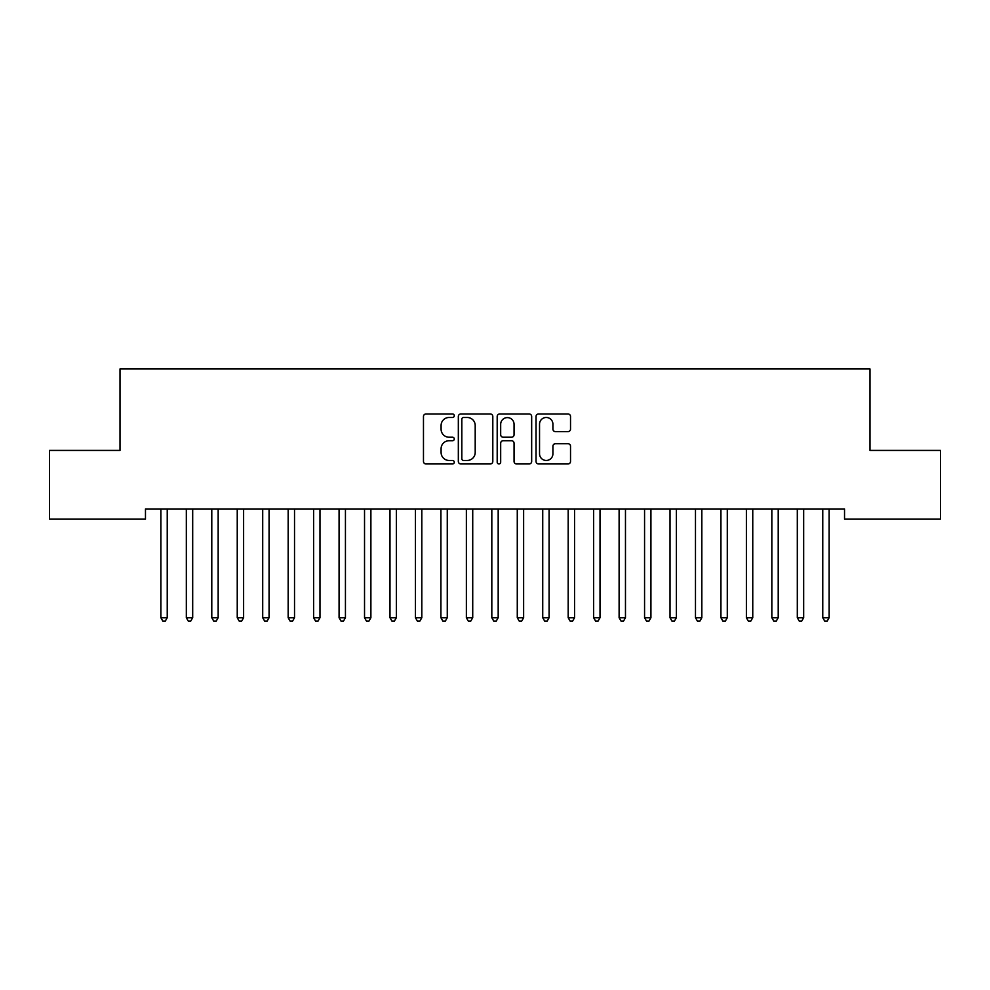 <?xml version="1.0" encoding="UTF-8"?>
<svg xmlns="http://www.w3.org/2000/svg" width="990" height="990" viewBox="0 0 990 990"><rect width="100%" height="100%" fill="white"/><g stroke="black" fill="none" stroke-linecap="round" stroke-linejoin="round"><path stroke-width="1.49" d="M454.274 415.726A1.745 1.745 0 0 0 452.517 413.981L425.972 413.981A2.5 2.5 0 0 0 423.473 416.481L423.473 461.464A2.5 2.5 0 0 0 425.972 463.951L452.517 463.951A1.745 1.745 0 0 0 454.274 462.206A1.745 1.745 0 0 0 452.517 460.461L449.089 460.461A7.994 7.994 0 0 1 441.095 452.467L441.095 448.718A7.994 7.994 0 0 1 449.089 440.723L452.517 440.723A1.745 1.745 0 0 0 454.274 438.966A1.745 1.745 0 0 0 452.517 437.221L449.089 437.221A7.994 7.994 0 0 1 441.095 429.227L441.095 425.477A7.994 7.994 0 0 1 449.089 417.483L452.517 417.483A1.745 1.745 0 0 0 454.274 415.726M568.025 431.603A2.5 2.5 0 0 0 570.525 429.103L570.525 416.481A2.5 2.5 0 0 0 568.025 413.981L538.535 413.981A2.5 2.5 0 0 0 536.048 416.481L536.048 461.464A2.5 2.5 0 0 0 538.535 463.951L568.025 463.951A2.5 2.5 0 0 0 570.525 461.464L570.525 446.218A2.5 2.5 0 0 0 568.025 443.718L555.402 443.718A2.5 2.5 0 0 0 552.915 446.218L552.915 453.779A6.683 6.683 0 0 1 546.22 460.461A6.683 6.683 0 0 1 539.538 453.779L539.538 424.166A6.683 6.683 0 0 1 546.22 417.483A6.683 6.683 0 0 1 552.915 424.166L552.915 429.103A2.5 2.5 0 0 0 555.402 431.603L568.025 431.603M844.532 508.971L145.468 508.971L145.468 519.156L49.5 519.156L49.5 450.425L120.013 450.425L120.013 368.961L869.987 368.961L869.987 450.425L940.5 450.425L940.5 519.156L844.532 519.156L844.532 508.971M492.81 416.481A2.5 2.5 0 0 0 490.31 413.981L460.833 413.981A2.5 2.5 0 0 0 458.333 416.481L458.333 461.464A2.5 2.5 0 0 0 460.833 463.951L490.31 463.951A2.5 2.5 0 0 0 492.81 461.464L492.81 416.481M499.69 413.981L529.167 413.981A2.5 2.5 0 0 1 531.667 416.481L531.667 461.464A2.5 2.5 0 0 1 529.167 463.951L516.557 463.951A2.5 2.5 0 0 1 514.058 461.464L514.058 443.211A2.5 2.5 0 0 0 511.558 440.723L503.18 440.723A2.5 2.5 0 0 0 500.68 443.211L500.68 462.206A1.745 1.745 0 0 1 498.935 463.951A1.745 1.745 0 0 1 497.19 462.206L497.19 416.481A2.5 2.5 0 0 1 499.69 413.981M463.58 417.483A1.745 1.745 0 0 0 461.823 419.228L461.823 458.704A1.745 1.745 0 0 0 463.58 460.461L467.206 460.461A7.994 7.994 0 0 0 475.2 452.467L475.2 425.477A7.994 7.994 0 0 0 467.206 417.483L463.58 417.483M514.058 424.289A6.683 6.683 0 0 0 507.375 417.607A6.683 6.683 0 0 0 500.68 424.289L500.68 434.721A2.5 2.5 0 0 0 503.18 437.221L511.558 437.221A2.5 2.5 0 0 0 514.058 434.721L514.058 424.289M167.236 510.296A2.549 2.549 0 0 1 167.421 509.355A2.549 2.549 0 0 0 167.236 510.296L167.236 617.723L160.875 617.723L160.875 510.296A2.549 2.549 0 0 0 160.689 509.355L160.541 508.971M167.236 617.723L165.33 621.039L162.781 621.039L160.875 617.723M192.691 510.296A2.549 2.549 0 0 1 192.877 509.355A2.549 2.549 0 0 0 192.691 510.296L192.691 617.723L186.33 617.723L186.33 510.296A2.549 2.549 0 0 0 186.145 509.355L185.996 508.971M192.691 617.723L190.785 621.039L188.236 621.039L186.33 617.723M218.493 508.971L218.332 509.355A2.549 2.549 0 0 0 218.159 510.296L218.159 617.723L211.786 617.723L211.786 510.296A2.549 2.549 0 0 0 211.6 509.355L211.452 508.971M218.159 617.723L216.241 621.039L213.704 621.039L211.786 617.723M269.07 510.296A2.549 2.549 0 0 1 269.255 509.355A2.549 2.549 0 0 0 269.07 510.296L269.07 617.723L262.709 617.723L262.709 510.296A2.549 2.549 0 0 0 262.523 509.355L262.375 508.971M243.948 508.971L243.8 509.355A2.549 2.549 0 0 0 243.614 510.296L243.614 617.723L237.241 617.723L237.241 510.296A2.549 2.549 0 0 0 237.068 509.355L236.907 508.971M243.614 617.723L241.696 621.039L239.159 621.039L237.241 617.723M269.07 617.723L267.164 621.039L264.615 621.039L262.709 617.723M294.525 510.296A2.549 2.549 0 0 1 294.711 509.355A2.549 2.549 0 0 0 294.525 510.296L294.525 617.723L288.164 617.723L288.164 510.296A2.549 2.549 0 0 0 287.979 509.355L287.83 508.971M294.525 617.723L292.619 621.039L290.07 621.039L288.164 617.723M319.98 510.296A2.549 2.549 0 0 1 320.166 509.355A2.549 2.549 0 0 0 319.98 510.296L319.98 617.723L313.62 617.723L313.62 510.296A2.549 2.549 0 0 0 313.434 509.355L313.286 508.971M319.98 617.723L318.075 621.039L315.525 621.039L313.62 617.723M370.891 510.296A2.549 2.549 0 0 1 371.077 509.355A2.549 2.549 0 0 0 370.891 510.296L370.891 617.723L364.53 617.723L364.53 510.296A2.549 2.549 0 0 0 364.345 509.355L364.196 508.971M396.359 510.296A2.549 2.549 0 0 1 396.532 509.355A2.549 2.549 0 0 0 396.359 510.296L396.359 617.723L389.986 617.723L389.986 510.296A2.549 2.549 0 0 0 389.8 509.355L389.652 508.971M421.814 510.296A2.549 2.549 0 0 1 422 509.355A2.549 2.549 0 0 0 421.814 510.296L421.814 617.723L415.441 617.723L415.441 510.296A2.549 2.549 0 0 0 415.268 509.355L415.107 508.971M447.27 510.296A2.549 2.549 0 0 1 447.455 509.355A2.549 2.549 0 0 0 447.27 510.296L447.27 617.723L440.909 617.723L440.909 510.296A2.549 2.549 0 0 0 440.723 509.355L440.575 508.971M472.725 510.296A2.549 2.549 0 0 1 472.911 509.355A2.549 2.549 0 0 0 472.725 510.296L472.725 617.723L466.364 617.723L466.364 510.296A2.549 2.549 0 0 0 466.179 509.355L466.03 508.971M498.18 510.296A2.549 2.549 0 0 1 498.366 509.355A2.549 2.549 0 0 0 498.18 510.296L498.18 617.723L491.82 617.723L491.82 510.296A2.549 2.549 0 0 0 491.634 509.355L491.486 508.971M523.636 510.296A2.549 2.549 0 0 1 523.821 509.355A2.549 2.549 0 0 0 523.636 510.296L523.636 617.723L517.275 617.723L517.275 510.296A2.549 2.549 0 0 0 517.089 509.355L516.941 508.971M549.091 510.296A2.549 2.549 0 0 1 549.277 509.355A2.549 2.549 0 0 0 549.091 510.296L549.091 617.723L542.73 617.723L542.73 510.296A2.549 2.549 0 0 0 542.545 509.355L542.396 508.971M574.559 510.296A2.549 2.549 0 0 1 574.732 509.355A2.549 2.549 0 0 0 574.559 510.296L574.559 617.723L568.186 617.723L568.186 510.296A2.549 2.549 0 0 0 568 509.355L567.852 508.971M600.014 510.296A2.549 2.549 0 0 1 600.2 509.355A2.549 2.549 0 0 0 600.014 510.296L600.014 617.723L593.641 617.723L593.641 510.296A2.549 2.549 0 0 0 593.468 509.355L593.307 508.971M625.47 510.296A2.549 2.549 0 0 1 625.655 509.355A2.549 2.549 0 0 0 625.47 510.296L625.47 617.723L619.109 617.723L619.109 510.296A2.549 2.549 0 0 0 618.923 509.355L618.775 508.971M650.925 510.296A2.549 2.549 0 0 1 651.111 509.355A2.549 2.549 0 0 0 650.925 510.296L650.925 617.723L644.564 617.723L644.564 510.296A2.549 2.549 0 0 0 644.379 509.355L644.23 508.971M676.38 510.296A2.549 2.549 0 0 1 676.566 509.355A2.549 2.549 0 0 0 676.38 510.296L676.38 617.723L670.02 617.723L670.02 510.296A2.549 2.549 0 0 0 669.834 509.355L669.685 508.971M345.77 508.971L345.621 509.355A2.549 2.549 0 0 0 345.436 510.296L345.436 617.723L339.075 617.723L339.075 510.296A2.549 2.549 0 0 0 338.889 509.355L338.741 508.971M345.436 617.723L343.53 621.039L340.981 621.039L339.075 617.723M370.891 617.723L368.985 621.039L366.436 621.039L364.53 617.723M396.359 617.723L394.441 621.039L391.904 621.039L389.986 617.723M421.814 617.723L419.896 621.039L417.359 621.039L415.441 617.723M447.27 617.723L445.364 621.039L442.815 621.039L440.909 617.723M472.725 617.723L470.819 621.039L468.27 621.039L466.364 617.723M498.18 617.723L496.275 621.039L493.725 621.039L491.82 617.723M523.636 617.723L521.73 621.039L519.181 621.039L517.275 617.723M549.091 617.723L547.185 621.039L544.636 621.039L542.73 617.723M574.559 617.723L572.641 621.039L570.104 621.039L568.186 617.723M600.014 617.723L598.096 621.039L595.559 621.039L593.641 617.723M625.47 617.723L623.564 621.039L621.015 621.039L619.109 617.723M650.925 617.723L649.019 621.039L646.47 621.039L644.564 617.723M676.38 617.723L674.475 621.039L671.925 621.039L670.02 617.723M701.836 510.296A2.549 2.549 0 0 1 702.021 509.355A2.549 2.549 0 0 0 701.836 510.296L701.836 617.723L695.475 617.723L695.475 510.296A2.549 2.549 0 0 0 695.289 509.355L695.141 508.971M701.836 617.723L699.93 621.039L697.381 621.039L695.475 617.723M727.291 510.296A2.549 2.549 0 0 1 727.477 509.355A2.549 2.549 0 0 0 727.291 510.296L727.291 617.723L720.93 617.723L720.93 510.296A2.549 2.549 0 0 0 720.745 509.355L720.596 508.971M727.291 617.723L725.385 621.039L722.836 621.039L720.93 617.723M752.759 510.296A2.549 2.549 0 0 1 752.932 509.355A2.549 2.549 0 0 0 752.759 510.296L752.759 617.723L746.386 617.723L746.386 510.296A2.549 2.549 0 0 0 746.2 509.355L746.052 508.971M752.759 617.723L750.841 621.039L748.304 621.039L746.386 617.723M778.214 510.296A2.549 2.549 0 0 1 778.4 509.355A2.549 2.549 0 0 0 778.214 510.296L778.214 617.723L771.841 617.723L771.841 510.296A2.549 2.549 0 0 0 771.668 509.355L771.507 508.971M778.214 617.723L776.296 621.039L773.759 621.039L771.841 617.723M803.67 510.296A2.549 2.549 0 0 1 803.855 509.355A2.549 2.549 0 0 0 803.67 510.296L803.67 617.723L797.309 617.723L797.309 510.296A2.549 2.549 0 0 0 797.123 509.355L796.975 508.971M803.67 617.723L801.764 621.039L799.215 621.039L797.309 617.723M829.125 510.296A2.549 2.549 0 0 1 829.311 509.355A2.549 2.549 0 0 0 829.125 510.296L829.125 617.723L822.764 617.723L822.764 510.296A2.549 2.549 0 0 0 822.579 509.355L822.43 508.971M829.125 617.723L827.219 621.039L824.67 621.039L822.764 617.723"/></g></svg>
